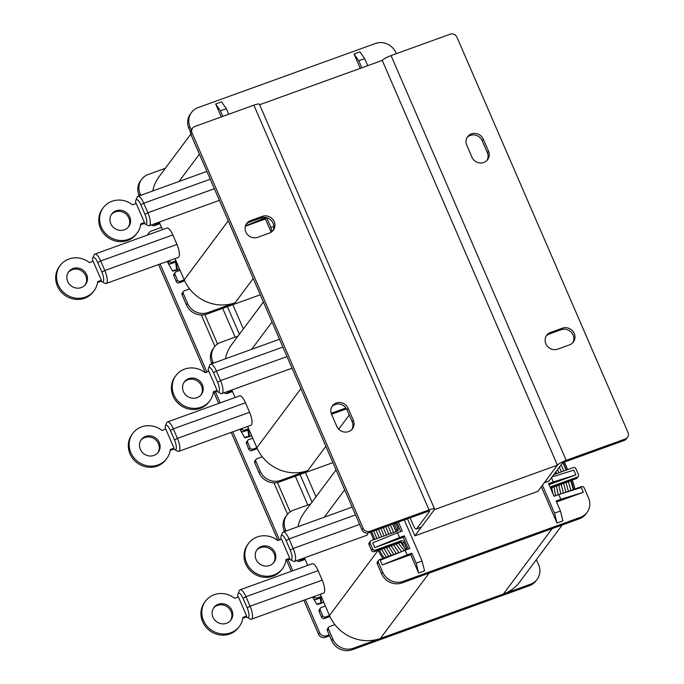 <?xml version="1.0" encoding="UTF-8"?>
<svg xmlns="http://www.w3.org/2000/svg" width="684" height="684" viewBox="0 0 684 684"><rect width="100%" height="100%" fill="white"/><g stroke="black" fill="none" stroke-linecap="round" stroke-linejoin="round"><path stroke-width="1.03" d="M305.483 472.533L315.982 496.789M544.105 482.853A5.284 1.616 -109.9 0 0 544.361 482.647L557.409 465.171L537.846 491.394L414.855 535.846L434.417 509.623L557.409 465.171L382.253 60.414A7.926 1.488 -23.4 0 1 391.051 55.575L450.183 34.2A5.284 4.933 36.7 0 1 456.972 37.252L628.006 432.476A5.284 4.933 36.7 0 1 627.51 437.35L626.373 438.863A5.284 4.933 -143.3 0 1 624.201 440.47L625.33 438.948A5.284 4.933 36.7 0 0 627.51 437.35M232.851 304.688L243.35 328.944M259.629 104.737L382.253 60.414L557.409 465.171A7.926 1.488 -23.4 0 1 566.198 460.323L625.33 438.948M562.214 524.996L519.712 581.964A39.621 36.979 -143.3 0 1 503.407 593.994L380.415 638.446A39.621 36.979 -143.3 0 1 329.483 615.557L320.292 594.302M307.757 565.352L304.5 557.819M298.079 526.654A39.621 36.979 -143.3 0 1 304.354 512.384L336.058 469.882M379.423 549.765A38.304 35.748 36.7 0 0 384.203 557.939M371.634 531.759L374.883 539.283M566.472 470.028L563.274 462.649M573.645 489.462A38.304 35.748 36.7 0 0 571.012 480.519L570.772 480.835M503.407 593.994L552.168 528.621L429.176 573.081L380.415 638.446M574.859 489.026A39.621 36.979 36.7 0 0 572.192 480.091M564.411 462.102L567.652 469.6M373.703 539.71L370.454 532.186M325.362 606.033L321.343 607.486A2.112 1.975 36.7 0 0 320.274 610.077L322.745 615.788A2.112 1.975 36.7 0 0 325.464 617.011L329.483 615.557L378.243 550.192A39.621 36.979 36.7 0 0 382.98 558.383M537.137 579.348L536 580.87A15.852 14.792 -143.3 0 1 529.476 585.684L530.613 584.162A15.852 14.792 36.7 0 0 537.137 579.348A15.852 14.792 36.7 0 0 538.624 564.745L536.393 559.606M334.895 624.62L329.585 626.535A2.112 1.975 36.7 0 0 328.517 629.126L332.843 639.121A15.852 14.792 36.7 0 0 353.218 648.278L352.08 649.8L529.476 585.684M352.08 649.8A15.852 14.792 -143.3 0 1 331.714 640.643L332.843 639.121M328.517 629.126L327.388 630.648L331.714 640.643M327.388 630.648A2.112 1.975 -143.3 0 1 327.585 628.699L328.713 627.177M329.91 616.515L324.327 618.533A2.112 1.975 -143.3 0 1 321.617 617.31L322.745 615.788M320.274 610.077L319.146 611.599L321.617 617.31M319.146 611.599A2.112 1.975 -143.3 0 1 319.342 609.649L320.471 608.127M321.66 597.474L316.085 599.483A2.112 1.975 -143.3 0 1 313.375 598.261L314.503 596.747A2.112 1.975 36.7 0 0 317.222 597.961L316.085 599.483M312.827 597.004L313.375 598.261M305.175 559.375L299.601 561.393A2.112 1.975 -143.3 0 1 297.07 560.504M310.613 503.988L293.462 510.187A15.852 14.792 36.7 0 0 286.938 515.001A15.852 14.792 36.7 0 0 285.45 529.604L284.51 531.562M284.322 531.126A15.852 14.792 -143.3 0 1 285.801 516.523L286.938 515.001M285.45 529.604L286.057 530.998M299.096 559.769A2.112 1.975 36.7 0 0 300.738 559.871L299.601 561.393M304.756 558.418L300.738 559.871M321.241 596.508L317.222 597.961M353.218 648.278L530.613 584.162M398.695 552.698L379.475 559.649A2.112 1.975 36.7 0 0 378.406 562.239L377.277 563.761A2.112 1.975 -143.3 0 1 377.474 561.812L378.603 560.29M579.365 518.797L580.502 517.275A15.852 14.792 36.7 0 0 587.026 512.461L585.889 513.983A15.852 14.792 -143.3 0 1 579.365 518.797L401.978 582.913A15.852 14.792 -143.3 0 1 381.604 573.756L382.732 572.234L378.406 562.239M382.732 572.234A15.852 14.792 36.7 0 0 403.107 581.391L401.978 582.913M580.502 517.275L403.107 581.391M587.026 512.461A15.852 14.792 36.7 0 0 588.514 497.858L584.179 487.854A2.112 1.975 36.7 0 0 581.468 486.64L564.548 492.754M554.647 496.045A2.112 1.975 -143.3 0 1 553.826 495.729M550.372 487.76A2.112 1.975 -143.3 0 1 551.561 486.435L577.347 477.116A2.112 1.975 36.7 0 0 578.416 474.525L575.937 468.814A2.112 1.975 36.7 0 0 573.226 467.591L553.826 474.602M395.651 523.08L398.079 528.698A2.112 1.975 -143.3 0 1 397.011 531.28L371.232 540.599A2.112 1.975 36.7 0 0 370.164 543.19L369.035 544.712A2.112 1.975 -143.3 0 1 369.232 542.763L370.36 541.241M372.635 548.901A2.112 1.975 36.7 0 0 375.354 550.124L374.225 551.646A2.112 1.975 -143.3 0 1 371.506 550.423L372.635 548.901L370.164 543.19M375.354 550.124L401.132 540.805A2.112 1.975 -143.3 0 1 403.851 542.027L406.322 547.739A2.112 1.975 -143.3 0 1 406.082 549.748M414.855 535.846L407.476 518.805M399.584 537.504L374.798 547.576L372.737 542.814L397.524 532.742L399.584 537.504L404.312 535.794L409.776 548.414L380.261 560.196L382.322 564.95L410.699 554.698L418.634 573.03L424.55 570.892L422.079 561.034L404.295 519.951M374.798 547.576L403.184 537.316L408.228 548.97M396.831 522.653L400.704 531.596M541.309 486.751L556.998 523.012L562.915 520.875L560.444 511.025L556.118 501.021L560.846 499.311L558.785 494.549L554.057 496.259L548.594 483.639L553.322 481.929L551.501 477.714M549.013 484.605L575.842 474.901L573.782 470.139L552.099 476.91M556.528 501.988L583.366 492.283L581.306 487.521L558.785 494.549M371.506 550.423L369.035 544.712M381.604 573.756L377.277 563.761M405.364 550.004A2.112 1.975 36.7 0 0 405.193 549.261L406.322 547.739M403.851 542.027L402.722 543.549L405.193 549.261M402.722 543.549A2.112 1.975 36.7 0 0 400.003 542.326L401.132 540.805M374.225 551.646L400.003 542.326M397.105 531.246A2.112 1.975 36.7 0 0 396.951 530.211L398.079 528.698M395.489 523.14L394.48 524.5L396.951 530.211M394.48 524.5A2.112 1.975 36.7 0 0 393.898 523.713M364.991 532.699A2.112 1.975 -143.3 0 1 363.512 531.81M578.211 476.474L577.082 477.996A2.112 1.975 -143.3 0 1 576.21 478.638L577.347 477.116M553.014 493.865L551.646 487.709L550.458 487.949L576.21 478.638M398.387 522.089L402.252 531.032L397.524 532.742M404.312 535.794L403.184 537.316M405.048 550.124L407.108 554.886L411.836 553.176L410.699 554.698M407.108 554.886L382.322 564.95M418.634 573.03L416.163 563.171L422.079 561.034M411.836 553.176L416.163 563.171M556.998 523.012L554.527 513.162L560.444 511.025M542.438 485.23L554.527 513.162M583.366 492.283L560.846 499.311M575.842 474.901L553.322 481.929M262.254 456.767L256.953 458.682A2.112 1.975 36.7 0 0 255.884 461.272L260.211 471.276A15.852 14.792 36.7 0 0 280.585 480.424L307.783 470.592A39.621 36.979 -143.3 0 1 256.851 447.704L247.651 426.448M235.125 397.498L231.859 389.966M225.438 358.801A39.621 36.979 -143.3 0 1 231.722 344.531L263.417 302.029M280.585 480.424L279.448 481.946L332.911 462.623M279.448 481.946A15.852 14.792 -143.3 0 1 259.074 472.789L260.211 471.276M255.884 461.272L254.747 462.794L259.074 472.789M254.747 462.794A2.112 1.975 -143.3 0 1 254.944 460.845L256.081 459.323M257.278 448.661L251.695 450.679A2.112 1.975 -143.3 0 1 248.976 449.456L250.113 447.943A2.112 1.975 36.7 0 0 252.832 449.157L251.695 450.679M252.729 438.179L248.711 439.632A2.112 1.975 36.7 0 0 247.642 442.223L246.505 443.745L248.976 449.456M246.505 443.745A2.112 1.975 -143.3 0 1 246.702 441.796L247.839 440.274M249.019 429.62L243.453 431.63A2.112 1.975 -143.3 0 1 240.734 430.416L241.871 428.894A2.112 1.975 36.7 0 0 244.59 430.116L243.453 431.63M240.187 429.15L240.734 430.416M232.534 391.522L226.968 393.539A2.112 1.975 -143.3 0 1 224.429 392.65M237.981 336.135L220.821 342.333A15.852 14.792 36.7 0 0 214.306 347.147A15.852 14.792 36.7 0 0 212.818 361.75L211.869 363.708M211.681 363.272A15.852 14.792 -143.3 0 1 213.169 348.669L214.306 347.147M247.642 442.223L250.113 447.943M212.818 361.75L213.417 363.153M226.464 391.915A2.112 1.975 36.7 0 0 228.105 392.017L226.968 393.539M232.124 390.564L228.105 392.017M248.608 428.663L244.59 430.116M300.9 388.649L256.851 447.704L252.832 449.157M345.907 407.963L331.201 413.273M346.497 408.861L331.552 414.256M189.622 288.913L184.312 290.828A2.112 1.975 36.7 0 0 183.244 293.419L187.57 303.422A15.852 14.792 36.7 0 0 207.945 312.579L235.142 302.747A39.621 36.979 -143.3 0 1 184.21 279.859L175.018 258.595M162.484 229.644L159.227 222.112M152.806 190.956A39.621 36.979 -143.3 0 1 159.081 176.677L190.793 134.167M207.945 312.579L206.816 314.093L260.279 294.77M206.816 314.093A15.852 14.792 -143.3 0 1 186.441 304.936L187.57 303.422M183.244 293.419L182.115 294.941L186.441 304.936M182.115 294.941A2.112 1.975 -143.3 0 1 182.312 292.991L183.44 291.469M184.646 280.808L179.063 282.825A2.112 1.975 -143.3 0 1 176.344 281.611L177.472 280.089A2.112 1.975 36.7 0 0 180.191 281.312L179.063 282.825M180.089 270.334L176.07 271.787A2.112 1.975 36.7 0 0 175.001 274.369L173.873 275.891L176.344 281.611M173.873 275.891A2.112 1.975 -143.3 0 1 174.069 273.942L175.198 272.429M176.387 261.767L170.812 263.785A2.112 1.975 -143.3 0 1 168.102 262.562L169.23 261.04A2.112 1.975 36.7 0 0 171.949 262.263L170.812 263.785M167.554 261.297L168.102 262.562M159.902 223.677L154.327 225.686A2.112 1.975 -143.3 0 1 151.797 224.797M165.34 168.281L148.189 174.488A15.852 14.792 36.7 0 0 141.665 179.293A15.852 14.792 36.7 0 0 140.177 193.897L139.237 195.855M139.049 195.419A15.852 14.792 -143.3 0 1 140.536 180.815L141.665 179.293M175.001 274.369L177.472 280.089M140.177 193.897L140.784 195.299M153.823 224.061A2.112 1.975 36.7 0 0 155.465 224.164L154.327 225.686M159.483 222.71L155.465 224.164M175.968 260.809L171.949 262.263M228.268 220.795L184.21 279.859L180.191 281.312M190.511 132.174L188.938 128.532A15.852 14.792 -143.3 0 1 190.426 113.929L191.554 112.407A15.852 14.792 36.7 0 1 198.078 107.593L375.473 43.477A15.852 14.792 36.7 0 1 395.848 52.634L396.293 53.677M191.554 112.407A15.852 14.792 36.7 0 0 190.067 127.01L188.938 128.532M191.298 129.849L190.067 127.01M245.351 226.25L265.426 218.991L271.163 232.235M228.73 114.245L226.318 108.67L221.582 101.856L215.665 103.994L221.265 116.938M367.718 65.673L364.683 58.653L359.946 51.839L354.03 53.976L360.254 68.366M226.318 108.67L220.402 110.808L222.822 116.383M220.402 110.808L215.665 103.994M261.262 217.863L261.835 219.179L266.238 217.589M261.835 219.179L245.471 225.823M266.444 217.632L265.426 218.991M271.95 231.679L270.89 227.473L273.822 226.413M266.657 217.692L270.89 227.473M364.683 58.653L358.775 60.79L361.81 67.81M358.775 60.79L354.03 53.976M410.109 517.856L413.452 525.577A5.284 1.616 -109.9 0 0 416.376 529.023A5.284 1.616 -109.9 0 0 416.642 528.817L421.37 527.107L434.417 509.623A7.926 1.488 156.6 0 0 434.588 509.041L259.441 104.293A7.926 1.488 156.6 0 0 253.867 105.156L194.735 126.531A5.284 4.933 36.7 0 0 192.067 133.004L363.093 528.228A5.284 4.933 36.7 0 0 369.89 531.28L368.753 532.802A5.284 4.933 -143.3 0 1 361.964 529.749L363.093 528.228M434.588 509.041A7.926 1.488 156.6 0 0 429.022 509.913L369.89 531.28M416.642 528.817L429.68 511.333A2.642 0.496 156.6 0 0 429.74 511.145A2.642 0.496 156.6 0 0 427.885 511.427L368.753 532.802M348.147 408.357A9.243 8.627 36.7 0 0 340.76 402.619A9.243 8.627 36.7 0 0 332.458 405.826A9.243 8.627 36.7 0 0 331.595 414.342L336.742 426.252A9.243 8.627 36.7 0 0 344.129 431.989A9.243 8.627 36.7 0 0 352.431 428.782A9.243 8.627 36.7 0 0 353.303 420.267L348.147 408.357L347.01 409.878A9.243 8.627 36.7 0 0 331.937 406.621M269.539 233.03A9.243 8.627 36.7 0 0 273.344 230.226A9.243 8.627 36.7 0 0 272.916 219.547A9.243 8.627 36.7 0 0 262.331 216.366L250.506 220.641A9.243 8.627 36.7 0 0 246.702 223.446A9.243 8.627 36.7 0 0 247.129 234.116A9.243 8.627 36.7 0 0 257.714 237.305L269.539 233.03M421.37 527.107A5.284 1.616 70.1 0 1 421.105 527.313L416.376 529.023M351.824 429.509A9.243 8.627 36.7 0 0 352.166 421.78L347.01 409.878M272.736 230.953A9.243 8.627 36.7 0 0 271.454 220.676A9.243 8.627 36.7 0 0 261.194 217.88L249.369 222.155A9.243 8.627 36.7 0 0 246.18 224.232M192.067 133.004L190.93 134.526L361.964 529.749M190.93 134.526A5.284 4.933 -143.3 0 1 191.426 129.652L192.563 128.139M544.361 482.647L549.098 480.938L562.137 463.461A2.642 0.496 -23.4 0 1 565.069 461.845L624.201 440.47M471.917 157.123A9.243 8.627 36.7 0 0 479.313 162.869A9.243 8.627 36.7 0 0 487.606 159.663A9.243 8.627 36.7 0 0 488.479 151.138L483.323 139.237A9.243 8.627 36.7 0 0 475.936 133.491A9.243 8.627 36.7 0 0 467.634 136.697A9.243 8.627 36.7 0 0 466.77 145.222L471.917 157.123M550.526 332.458A9.243 8.627 36.7 0 0 546.721 335.263A9.243 8.627 36.7 0 0 547.149 345.933A9.243 8.627 36.7 0 0 557.742 349.122L569.567 344.847A9.243 8.627 36.7 0 0 573.372 342.043A9.243 8.627 36.7 0 0 572.944 331.364A9.243 8.627 36.7 0 0 562.351 328.183L550.526 332.458L549.397 333.972A9.243 8.627 36.7 0 0 546.2 336.049M549.098 480.938A5.284 1.616 70.1 0 1 548.833 481.143L544.25 482.801M486.999 160.389A9.243 8.627 36.7 0 0 487.341 152.66L482.194 140.759A9.243 8.627 36.7 0 0 467.112 137.493M572.756 342.769A9.243 8.627 36.7 0 0 571.482 332.492A9.243 8.627 36.7 0 0 561.222 329.697L549.397 333.972M329.192 634.82L326.482 635.795L325.353 637.317A5.284 4.933 -143.3 0 1 318.556 634.265L303.841 600.253M329.603 635.778L325.353 637.317M291.307 571.294L286.528 560.247M277.978 540.48L231.201 432.399M218.675 403.44L213.895 392.402M205.337 372.635L158.568 264.546M147.505 235.057A5.284 4.933 -143.3 0 1 148.026 234.167L149.155 232.654A5.284 4.933 36.7 0 0 148.283 234.774M312.015 502.116L300.062 474.499M239.374 334.262L227.43 306.646M307.8 505.006L295.334 476.209M235.159 337.152L222.693 308.356M318.556 634.265L319.693 632.743L305.389 599.688M292.855 570.738L288.075 559.692M279.525 539.924L232.748 431.835M220.222 402.885L215.443 391.838M206.884 372.07L160.116 263.981M319.693 632.743A5.284 4.933 36.7 0 0 326.482 635.795M161.501 227.37L151.335 231.047A5.284 4.933 36.7 0 0 149.155 232.654M320.839 597.765L321.736 603.228L317.231 604.468L316.675 604.117L321.001 602.929L320.189 598.004M323.823 602.476L321.001 602.929M312.699 597.046L313.34 598.192M313.631 598.714L316.675 604.117M248.506 429.808L249.617 436.572L245.111 437.811L244.547 437.452L248.882 436.264L247.856 430.039L248.882 436.264L249.617 436.572L245.111 437.811L244.547 437.452L251.703 435.811L249.617 436.572L248.506 429.808M239.93 429.244L244.547 437.452L239.93 429.244M176.173 261.844L177.498 269.906L172.992 271.146L172.428 270.796L176.754 269.607L175.523 262.083L176.754 269.607L177.498 269.906L172.992 271.146L172.428 270.796L179.584 269.154L177.498 269.906L176.173 261.844M167.17 261.433L172.428 270.796L167.17 261.433M174.027 448.165L170.307 449.508A21.136 19.725 -143.3 0 1 166.742 458.545A21.136 19.725 -143.3 0 1 138.006 461.717A21.136 19.725 -143.3 0 1 132.858 433.28A21.136 19.725 -143.3 0 1 162.065 430.467L165.785 429.124L174.027 448.165L173.172 449.311L170.188 450.388M166.742 458.545L165.887 459.682A21.136 19.725 -143.3 0 1 137.159 462.863A21.136 19.725 -143.3 0 1 132.012 434.417L132.858 433.28M159.261 442.488A10.568 9.858 -143.3 0 1 158.269 452.227A10.568 9.858 -143.3 0 1 143.905 453.817A10.568 9.858 -143.3 0 1 141.332 439.598A10.568 9.858 -143.3 0 1 150.813 435.93A10.568 9.858 -143.3 0 1 159.261 442.488M140.93 440.18A10.568 9.858 -143.3 0 1 158.414 443.634A10.568 9.858 -143.3 0 1 157.824 452.782M101.386 280.312L97.675 281.663A21.136 19.725 -143.3 0 1 94.101 290.691A21.136 19.725 -143.3 0 1 65.373 293.872A21.136 19.725 -143.3 0 1 60.226 265.426A21.136 19.725 -143.3 0 1 89.433 262.613L93.144 261.271L101.386 280.312L100.539 281.457L97.547 282.535M94.101 290.691L93.255 291.837A21.136 19.725 -143.3 0 1 64.518 295.009A21.136 19.725 -143.3 0 1 59.371 266.563L60.226 265.426M86.629 274.643A10.568 9.858 -143.3 0 1 85.637 284.373A10.568 9.858 -143.3 0 1 71.264 285.963A10.568 9.858 -143.3 0 1 68.691 271.745A10.568 9.858 -143.3 0 1 78.181 268.077A10.568 9.858 -143.3 0 1 86.629 274.643M68.289 272.326A10.568 9.858 -143.3 0 1 85.774 275.78A10.568 9.858 -143.3 0 1 85.184 284.929M246.659 616.019L242.948 617.361A21.136 19.725 -143.3 0 1 239.374 626.399A21.136 19.725 -143.3 0 1 210.646 629.571A21.136 19.725 -143.3 0 1 205.499 601.133A21.136 19.725 -143.3 0 1 234.706 598.32L238.417 596.97L246.659 616.019L246.249 616.583A7.926 2.42 -109.9 0 0 247.275 617.438A7.926 2.42 -109.9 0 0 248.976 615.173A7.926 2.42 -109.9 0 0 247.155 607.837L243.034 598.312A7.926 2.42 -109.9 0 0 238.049 593.798A7.926 2.42 -109.9 0 0 237.938 597.149M238.049 593.798L239.323 590.685A10.568 3.232 70.1 0 1 240.101 589.805A10.568 3.232 70.1 0 1 245.966 596.696L250.088 606.221A10.568 3.232 70.1 0 1 251.413 619.2A10.568 3.232 70.1 0 1 250.241 619.029L247.275 617.438M240.101 589.805L312.246 563.727A10.568 3.232 70.1 0 1 318.103 570.627L322.224 580.152A10.568 3.232 70.1 0 1 323.549 593.122L251.413 619.2M239.374 626.399L238.528 627.536A21.136 19.725 -143.3 0 1 209.791 630.716A21.136 19.725 -143.3 0 1 204.644 602.271L205.499 601.133M246.548 616.891L242.82 618.242M231.902 610.342A10.568 9.858 -143.3 0 1 230.91 620.08A10.568 9.858 -143.3 0 1 216.537 621.671A10.568 9.858 -143.3 0 1 213.964 607.443A10.568 9.858 -143.3 0 1 223.454 603.784A10.568 9.858 -143.3 0 1 231.902 610.342M213.562 608.033A10.568 9.858 -143.3 0 1 231.047 611.487A10.568 9.858 -143.3 0 1 230.457 620.636M165.408 425.952L166.682 422.832A10.568 3.232 70.1 0 1 167.469 421.951A10.568 3.232 70.1 0 1 173.326 428.851L177.447 438.367A10.568 3.232 70.1 0 1 178.772 451.346A10.568 3.232 70.1 0 1 177.609 451.175L174.634 449.585A7.926 2.42 -109.9 0 0 176.344 447.319A7.926 2.42 -109.9 0 0 174.514 439.983L170.393 430.458A7.926 2.42 -109.9 0 0 165.408 425.952A7.926 2.42 -109.9 0 0 165.306 429.296M167.469 421.951L239.605 395.874A10.568 3.232 70.1 0 1 245.471 402.773L249.592 412.298A10.568 3.232 70.1 0 1 250.908 425.268L178.772 451.346M173.608 448.73A7.926 2.42 -109.9 0 0 174.634 449.585M92.776 258.099L94.05 254.978A10.568 3.232 70.1 0 1 94.828 254.097A10.568 3.232 70.1 0 1 100.693 260.997L104.814 270.522A10.568 3.232 70.1 0 1 106.14 283.492A10.568 3.232 70.1 0 1 104.968 283.321L102.001 281.74A7.926 2.42 -109.9 0 0 103.703 279.465A7.926 2.42 -109.9 0 0 101.882 272.129L97.761 262.613A7.926 2.42 -109.9 0 0 92.776 258.099A7.926 2.42 -109.9 0 0 92.665 261.442M94.828 254.097L166.973 228.02A10.568 3.232 70.1 0 1 172.83 234.92L176.951 244.444A10.568 3.232 70.1 0 1 178.276 257.423L106.14 283.492M100.975 280.876A7.926 2.42 -109.9 0 0 102.001 281.74M217.11 390.402L213.391 391.744A21.136 19.725 -143.3 0 1 209.826 400.781A21.136 19.725 -143.3 0 1 181.098 403.953A21.136 19.725 -143.3 0 1 175.95 375.507A21.136 19.725 -143.3 0 1 205.149 372.694L208.868 371.352L217.11 390.402L216.264 391.539L213.271 392.625M209.826 400.781L208.979 401.918A21.136 19.725 -143.3 0 1 180.243 405.099A21.136 19.725 -143.3 0 1 175.095 376.653L175.95 375.507M202.344 384.724A10.568 9.858 -143.3 0 1 201.352 394.463A10.568 9.858 -143.3 0 1 186.988 396.053A10.568 9.858 -143.3 0 1 184.415 381.826A10.568 9.858 -143.3 0 1 193.905 378.166A10.568 9.858 -143.3 0 1 202.344 384.724M184.013 382.416A10.568 9.858 -143.3 0 1 201.498 385.861A10.568 9.858 -143.3 0 1 200.908 395.019M144.478 222.548L140.759 223.89A21.136 19.725 -143.3 0 1 137.193 232.928A21.136 19.725 -143.3 0 1 108.457 236.1A21.136 19.725 -143.3 0 1 103.31 207.662A21.136 19.725 -143.3 0 1 132.516 204.849L136.236 203.499L144.478 222.548L143.623 223.694L140.639 224.771M137.193 232.928L136.338 234.065A21.136 19.725 -143.3 0 1 107.61 237.245A21.136 19.725 -143.3 0 1 102.463 208.8L103.31 207.662M129.712 216.871A10.568 9.858 -143.3 0 1 128.72 226.609A10.568 9.858 -143.3 0 1 114.356 228.199A10.568 9.858 -143.3 0 1 111.783 213.972A10.568 9.858 -143.3 0 1 121.265 210.313A10.568 9.858 -143.3 0 1 129.712 216.871M111.381 214.562A10.568 9.858 -143.3 0 1 128.866 218.016A10.568 9.858 -143.3 0 1 128.276 227.165M289.751 558.255L286.032 559.597A21.136 19.725 -143.3 0 1 282.458 568.635A21.136 19.725 -143.3 0 1 253.73 571.807A21.136 19.725 -143.3 0 1 248.583 543.361A21.136 19.725 -143.3 0 1 277.789 540.548L281.509 539.206L289.751 558.255L289.332 558.811A7.926 2.42 -109.9 0 0 290.358 559.674A7.926 2.42 -109.9 0 0 292.068 557.4A7.926 2.42 -109.9 0 0 290.238 550.073L286.117 540.548A7.926 2.42 -109.9 0 0 281.133 536.034A7.926 2.42 -109.9 0 0 281.03 539.377M281.133 536.034L282.406 532.913A10.568 3.232 70.1 0 1 283.193 532.041A10.568 3.232 70.1 0 1 289.05 538.932L293.171 548.457A10.568 3.232 70.1 0 1 294.496 561.436A10.568 3.232 70.1 0 1 293.333 561.256L290.358 559.674M367.718 533.058A10.568 3.232 70.1 0 1 366.633 535.358L294.496 561.436M282.458 568.635L281.611 569.772A21.136 19.725 -143.3 0 1 252.883 572.944A21.136 19.725 -143.3 0 1 247.736 544.507L248.583 543.361M289.64 559.127L285.912 560.478M274.985 552.578A10.568 9.858 -143.3 0 1 273.993 562.316A10.568 9.858 -143.3 0 1 259.629 563.898A10.568 9.858 -143.3 0 1 257.056 549.679A10.568 9.858 -143.3 0 1 266.538 546.012A10.568 9.858 -143.3 0 1 274.985 552.578M256.654 550.269A10.568 9.858 -143.3 0 1 274.13 553.715A10.568 9.858 -143.3 0 1 273.549 562.872M208.5 368.18L209.766 365.059A10.568 3.232 70.1 0 1 210.552 364.187A10.568 3.232 70.1 0 1 216.418 371.079L220.539 380.603A10.568 3.232 70.1 0 1 221.855 393.582A10.568 3.232 70.1 0 1 220.693 393.411L217.726 391.821A7.926 2.42 -109.9 0 0 219.427 389.555A7.926 2.42 -109.9 0 0 217.606 382.219L213.485 372.694A7.926 2.42 -109.9 0 0 208.5 368.18A7.926 2.42 -109.9 0 0 208.389 371.532M216.691 390.957A7.926 2.42 -109.9 0 0 217.726 391.821M135.859 200.327L137.133 197.214A10.568 3.232 70.1 0 1 137.92 196.334A10.568 3.232 70.1 0 1 143.777 203.225L147.898 212.75A10.568 3.232 70.1 0 1 149.223 225.729A10.568 3.232 70.1 0 1 148.06 225.558L145.085 223.967A7.926 2.42 -109.9 0 0 146.795 221.702A7.926 2.42 -109.9 0 0 144.965 214.366L140.844 204.841A7.926 2.42 -109.9 0 0 135.859 200.327A7.926 2.42 -109.9 0 0 135.757 203.678M144.059 223.112A7.926 2.42 -109.9 0 0 145.085 223.967M379.107 550.244L381.51 549.286M573.354 489.564L570.755 480.801L568.361 481.75M381.501 549.38L383.895 548.423M570.892 490.462L568.361 481.664L565.967 482.613M383.886 548.517L386.28 547.559M568.404 491.36L565.976 482.528L563.582 483.477M386.28 547.653L388.674 546.696M565.907 492.258L563.59 483.391L561.196 484.34M344.685 489.838L324.293 517.181M388.666 546.79L391.06 545.832M563.377 493.121L561.196 484.255L558.802 485.204M391.06 545.926L393.454 544.968M560.82 493.916L558.811 485.118L556.417 486.067M393.445 545.062L395.839 544.105M558.229 494.754L556.417 485.982L554.023 486.931M395.831 544.199L398.225 543.241M555.588 495.712L554.031 486.846L551.637 487.795M398.225 543.335L400.619 542.378M325.464 617.011L324.327 618.533M551.561 486.435L550.449 487.931M349.242 415.017L338.7 429.15M325.866 446.344L307.783 470.592M272.052 321.984L251.652 349.327M253.234 278.491L235.142 302.747M199.42 154.131L179.02 181.474M253.867 105.156L429.022 509.913M261.194 217.88L262.331 216.366M249.369 222.155L250.506 220.641M352.166 421.78L353.303 420.267M566.198 460.323L391.051 55.575M561.222 329.697L562.351 328.183M487.341 152.66L488.479 151.138M482.194 140.759L483.323 139.237M290.17 511.88L277.456 482.511M217.529 344.035L204.824 314.657M287.554 514.231L273.968 482.836M214.921 346.378L201.335 314.982M247.155 607.837L250.088 606.221L322.224 580.152M243.034 598.312L245.966 596.696L318.103 570.627M174.514 439.983L177.447 438.367L249.592 412.298M170.393 430.458L173.326 428.851L245.471 402.773M101.882 272.129L104.814 270.522L176.951 244.444M97.761 262.613L100.693 260.997L172.83 234.92M290.238 550.073L293.171 548.457L359.656 524.423M286.117 540.548L289.05 538.932L355.535 514.898M217.606 382.219L220.539 380.603L287.024 356.569M213.485 372.694L216.418 371.079L282.902 347.053M144.965 214.366L147.898 212.75L214.383 188.724M140.844 204.841L143.777 203.225L210.262 179.199M386.28 557.186L381.467 549.03M376.927 538.547L373.669 531.023M566.147 470.147L562.975 462.82M388.76 556.289L383.852 548.166M379.312 537.684L376.063 530.16M563.753 471.011L561.094 464.855M391.257 555.391L386.238 547.303M381.706 536.82L378.449 529.296M561.367 471.874L559.341 467.198M393.779 554.476L388.632 546.439M384.092 535.957L380.843 528.433M558.982 472.738L557.597 469.54M396.335 553.553L391.017 545.576M386.486 535.093L383.228 527.569M556.588 473.602L555.844 471.892M398.926 552.604L393.411 544.712M388.871 534.23L385.622 526.706M401.499 551.561L395.797 543.848M391.257 533.366L388.008 525.842M404.15 550.483L398.182 542.985M393.651 532.503L390.393 524.979M404.441 547.516L400.61 542.207M396.036 531.639L392.787 524.115M283.193 532.041L352.166 507.109M221.855 393.582L292.059 368.206M210.552 364.187L279.525 339.255M149.223 225.729L219.419 200.352M137.92 196.334L206.893 171.402"/></g></svg>
